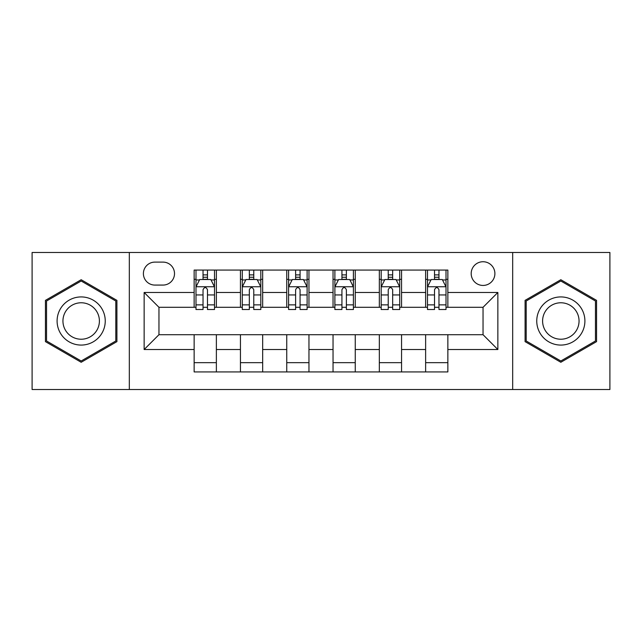 <?xml version="1.0" encoding="UTF-8"?>
<svg xmlns="http://www.w3.org/2000/svg" width="642" height="642" viewBox="0 0 642 642"><rect width="100%" height="100%" fill="white"/><g stroke="black" fill="none" stroke-linecap="round" stroke-linejoin="round"><path stroke-width="0.96" d="M483.041 261.735A11.853 11.853 0 0 0 471.188 273.588A11.853 11.853 0 0 0 483.041 285.441A11.853 11.853 0 0 0 494.894 273.588A11.853 11.853 0 0 0 483.041 261.735M512.677 389.517L609.9 389.517L609.9 252.483L512.677 252.483L512.677 389.517L129.323 389.517L129.323 252.483L32.1 252.483L32.1 389.517L129.323 389.517M154.882 285.072L163.028 285.072A11.484 11.484 0 0 0 174.512 273.588A11.484 11.484 0 0 0 163.028 262.113L154.882 262.113A11.484 11.484 0 0 0 143.399 273.588A11.484 11.484 0 0 0 154.882 285.072M512.677 252.483L129.323 252.483M194.141 349.521L144.145 349.521L144.145 292.479L194.141 292.479L194.141 307.293L158.959 307.293L158.959 334.707L194.141 334.707L194.141 371.927L447.859 371.927L447.859 334.707L483.041 334.707L483.041 307.293L447.859 307.293L447.859 292.479L497.855 292.479L497.855 349.521L447.859 349.521M447.859 292.479L447.859 270.073L194.141 270.073L194.141 292.479M425.63 270.073L425.63 307.293L427.484 307.293M434.522 307.293L438.967 307.293M446.005 307.293L447.859 307.293M425.63 307.293L399.709 307.293M379.334 270.073L379.334 307.293L381.188 307.293M388.225 307.293L392.671 307.293M379.334 307.293L353.405 307.293M333.038 270.073L333.038 307.293L334.891 307.293M341.929 307.293L346.375 307.293M333.038 307.293L307.109 307.293M286.741 270.073L286.741 307.293L288.595 307.293M295.625 307.293L300.071 307.293M286.741 307.293L260.812 307.293M240.445 270.073L240.445 307.293L242.291 307.293M249.329 307.293L253.775 307.293M240.445 307.293L214.516 307.293M194.141 307.293L195.995 307.293M203.032 307.293L207.478 307.293M194.141 334.707L216.37 334.707L216.37 371.927M447.859 334.707L216.37 334.707M216.37 270.073L216.37 307.293M194.141 279.334L195.995 279.334M203.032 279.334L207.478 279.334M214.516 279.334L216.37 279.334M194.141 362.666L216.37 362.666M240.445 334.707L240.445 371.927M262.666 270.073L262.666 307.293M240.445 279.334L242.291 279.334M249.329 279.334L253.775 279.334M260.812 279.334L262.666 279.334M262.666 334.707L262.666 371.927M240.445 362.666L262.666 362.666M286.741 334.707L286.741 371.927M308.962 334.707L308.962 371.927M286.741 362.666L308.962 362.666M308.962 270.073L308.962 307.293M286.741 279.334L288.595 279.334M295.625 279.334L300.071 279.334M307.109 279.334L308.962 279.334M333.038 334.707L333.038 371.927M355.259 334.707L355.259 371.927M333.038 362.666L355.259 362.666M355.259 270.073L355.259 307.293M333.038 279.334L334.891 279.334M341.929 279.334L346.375 279.334M353.405 279.334L355.259 279.334M379.334 334.707L379.334 371.927M401.555 334.707L401.555 371.927M379.334 362.666L401.555 362.666M401.555 270.073L401.555 307.293M379.334 279.334L381.188 279.334M388.225 279.334L392.671 279.334M399.709 279.334L401.555 279.334M425.63 334.707L425.63 371.927M425.63 362.666L447.859 362.666M425.63 279.334L427.484 279.334M434.522 279.334L438.967 279.334M446.005 279.334L447.859 279.334M158.959 307.293L144.145 292.479M158.959 334.707L144.145 349.521M497.855 292.479L483.041 307.293M497.855 349.521L483.041 334.707M81.173 362.273L116.916 341.632L116.916 300.368L81.173 279.727L45.438 300.368L45.438 341.632L81.173 362.273M596.562 300.368L560.827 279.727L525.084 300.368L525.084 341.632L560.827 362.273L596.562 341.632L596.562 300.368M207.478 274.888L203.032 274.888M214.516 304.878L207.478 304.878L207.478 309.516L214.516 309.516L214.516 286.926L210.809 279.519L199.702 279.519L195.995 286.926L195.995 309.516L203.032 309.516L203.032 304.878L195.995 304.878M195.995 286.926L195.995 270.073M214.516 286.926L214.516 270.073M203.032 279.519L203.032 270.073M207.478 270.073L207.478 279.519M207.478 304.878L207.478 289.702C205.994 286.846 204.517 286.846 203.032 289.702L203.032 304.878M253.775 274.888L249.329 274.888M260.812 304.878L253.775 304.878L253.775 309.516L260.812 309.516L260.812 286.926L257.105 279.519L245.998 279.519L242.291 286.926L242.291 309.516L249.329 309.516L249.329 304.878L242.291 304.878M242.291 286.926L242.291 270.073M260.812 286.926L260.812 270.073M249.329 279.519L249.329 270.073M253.775 270.073L253.775 279.519M253.775 304.878L253.775 289.702C252.298 286.846 250.813 286.846 249.329 289.702L249.329 304.878M300.071 274.888L295.625 274.888M307.109 304.878L300.071 304.878L300.071 309.516L307.109 309.516L307.109 286.926L303.409 279.519L292.295 279.519L288.595 286.926L288.595 309.516L295.625 309.516L295.625 304.878L288.595 304.878M288.595 286.926L288.595 270.073M307.109 286.926L307.109 270.073M295.625 279.519L295.625 270.073M300.071 270.073L300.071 279.519M300.071 304.878L300.071 289.702C298.594 286.846 297.11 286.846 295.625 289.702L295.625 304.878M346.375 274.888L341.929 274.888M353.405 304.878L346.375 304.878L346.375 309.516L353.405 309.516L353.405 286.926L349.705 279.519L338.591 279.519L334.891 286.926L334.891 309.516L341.929 309.516L341.929 304.878L334.891 304.878M334.891 286.926L334.891 270.073M353.405 286.926L353.405 270.073M341.929 279.519L341.929 270.073M346.375 270.073L346.375 279.519M346.375 304.878L346.375 289.702C344.89 286.846 343.414 286.846 341.929 289.702L341.929 304.878M392.671 274.888L388.225 274.888M399.709 304.878L392.671 304.878L392.671 309.516L399.709 309.516L399.709 286.926L396.002 279.519L384.895 279.519L381.188 286.926L381.188 309.516L388.225 309.516L388.225 304.878L381.188 304.878M381.188 286.926L381.188 270.073M399.709 286.926L399.709 270.073M388.225 279.519L388.225 270.073M392.671 270.073L392.671 279.519M392.671 304.878L392.671 289.702C391.187 286.846 389.71 286.846 388.225 289.702L388.225 304.878M102.022 308.962A24.075 24.075 0 0 0 69.135 300.151A24.075 24.075 0 0 0 60.324 333.038A24.075 24.075 0 0 0 93.21 341.849A24.075 24.075 0 0 0 102.022 308.962M96.958 311.884A18.225 18.225 0 0 0 72.064 305.215A18.225 18.225 0 0 0 65.388 330.116A18.225 18.225 0 0 0 90.289 336.785A18.225 18.225 0 0 0 96.958 311.884M81.173 360.989L46.545 340.99L46.545 301.01L81.173 281.011L115.809 301.01L115.809 340.99L81.173 360.989M560.827 345.075A24.075 24.075 0 0 0 584.902 321A24.075 24.075 0 0 0 560.827 296.925A24.075 24.075 0 0 0 536.752 321A24.075 24.075 0 0 0 560.827 345.075M560.827 339.225A18.225 18.225 0 0 0 579.052 321A18.225 18.225 0 0 0 560.827 302.775A18.225 18.225 0 0 0 542.594 321A18.225 18.225 0 0 0 560.827 339.225M526.191 301.01L560.827 281.011L595.455 301.01L595.455 340.99L560.827 360.989L526.191 340.99L526.191 301.01M438.967 274.888L434.522 274.888M446.005 304.878L438.967 304.878L438.967 309.516L446.005 309.516L446.005 286.926L442.298 279.519L431.191 279.519L427.484 286.926L427.484 309.516L434.522 309.516L434.522 304.878L427.484 304.878M427.484 286.926L427.484 270.073M446.005 286.926L446.005 270.073M434.522 279.519L434.522 270.073M438.967 270.073L438.967 279.519M438.967 304.878L438.967 289.702C437.491 286.846 436.006 286.846 434.522 289.702L434.522 304.878M240.445 349.521L216.37 349.521M240.445 292.479L216.37 292.479M286.741 292.479L262.666 292.479M286.741 349.521L262.666 349.521M333.038 292.479L308.962 292.479M333.038 349.521L308.962 349.521M379.334 292.479L355.259 292.479M379.334 349.521L355.259 349.521M425.63 292.479L401.555 292.479M425.63 349.521L401.555 349.521M214.42 286.741L196.091 286.741M195.995 279.96L199.477 279.96M211.033 279.96L214.516 279.96M203.032 294.943L195.995 294.943M214.516 294.943L207.478 294.943M207.478 277.248L203.032 277.248M260.716 286.741L242.387 286.741M242.291 279.96L245.774 279.96M257.33 279.96L260.812 279.96M249.329 294.943L242.291 294.943M260.812 294.943L253.775 294.943M253.775 277.248L249.329 277.248M307.02 286.741L288.683 286.741M288.595 279.96L292.07 279.96M303.626 279.96L307.109 279.96M295.625 294.943L288.595 294.943M307.109 294.943L300.071 294.943M300.071 277.248L295.625 277.248M353.317 286.741L334.98 286.741M334.891 279.96L338.374 279.96M349.93 279.96L353.405 279.96M341.929 294.943L334.891 294.943M353.405 294.943L346.375 294.943M346.375 277.248L341.929 277.248M399.613 286.741L381.284 286.741M381.188 279.96L384.67 279.96M396.226 279.96L399.709 279.96M388.225 294.943L381.188 294.943M399.709 294.943L392.671 294.943M392.671 277.248L388.225 277.248M445.909 286.741L427.58 286.741M427.484 279.96L430.967 279.96M442.523 279.96L446.005 279.96M434.522 294.943L427.484 294.943M446.005 294.943L438.967 294.943M438.967 277.248L434.522 277.248"/></g></svg>

